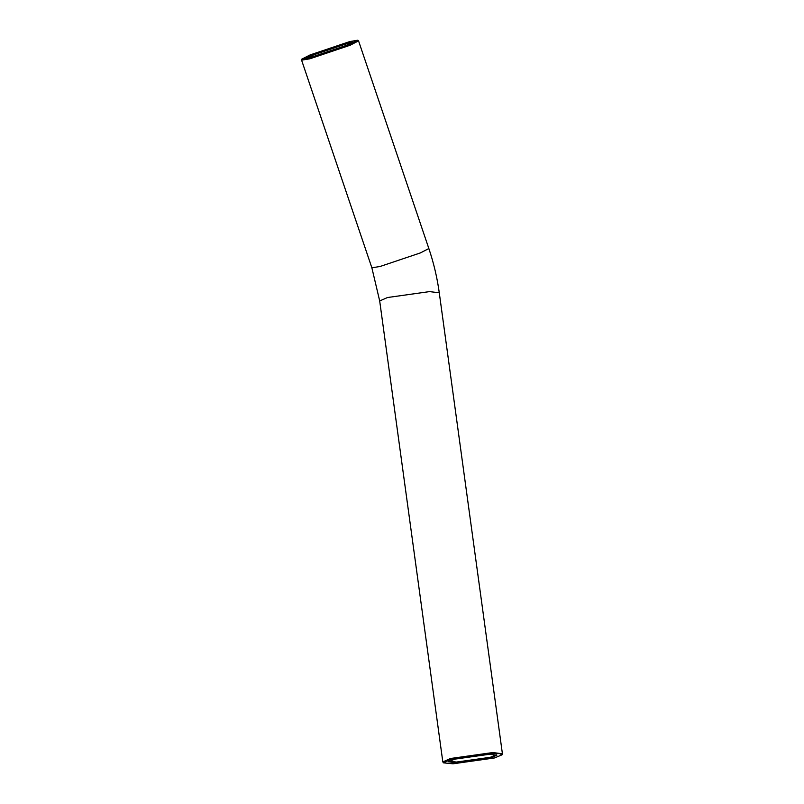 <?xml version="1.0" encoding="UTF-8"?>
<svg xmlns="http://www.w3.org/2000/svg" width="804" height="804" viewBox="0 0 804 804"><rect width="100%" height="100%" fill="white"/><g stroke="black" fill="none" stroke-linecap="round" stroke-linejoin="round"><path stroke-width="1.21" d="M346.313 42.994L313.459 54.049L306.625 57.667L313.319 56.521L346.172 45.466L353.046 41.959L346.313 42.994M307.701 57.727L314.032 54.722L346.263 43.878L352.232 42.662M349.74 41.587L357.82 40.2L349.569 44.572L309.892 57.918L301.771 59.174L310.073 54.943L349.74 41.587M301.771 59.174L301.59 60.159L309.841 58.803L350.132 45.245L358.554 40.873L357.82 40.2M490.691 758.082L496.942 755.117L489.083 754.323L454.762 759.147L448.461 761.75L456.37 762.906L490.691 758.082M496.41 754.785L490.249 757.308L456.571 762.041L448.893 761.298M494.42 757.971L452.984 763.8L443.486 762.845L451.034 759.257L492.48 753.428L499.656 753.629L502.028 754.825L494.42 757.971M502.028 754.825L502.41 753.74L492.681 752.564L450.582 758.484L442.823 761.911L443.486 762.845M358.554 40.873L428.844 248.536L420.412 252.908L380.121 266.466L371.87 267.812L301.59 60.159M428.844 248.536C433.728 262.978 437.205 277.732 439.275 292.797L429.537 291.611L387.448 297.53L379.689 300.957L442.823 761.911M439.275 292.797L502.41 753.74M379.689 300.957L371.87 267.812"/></g></svg>
